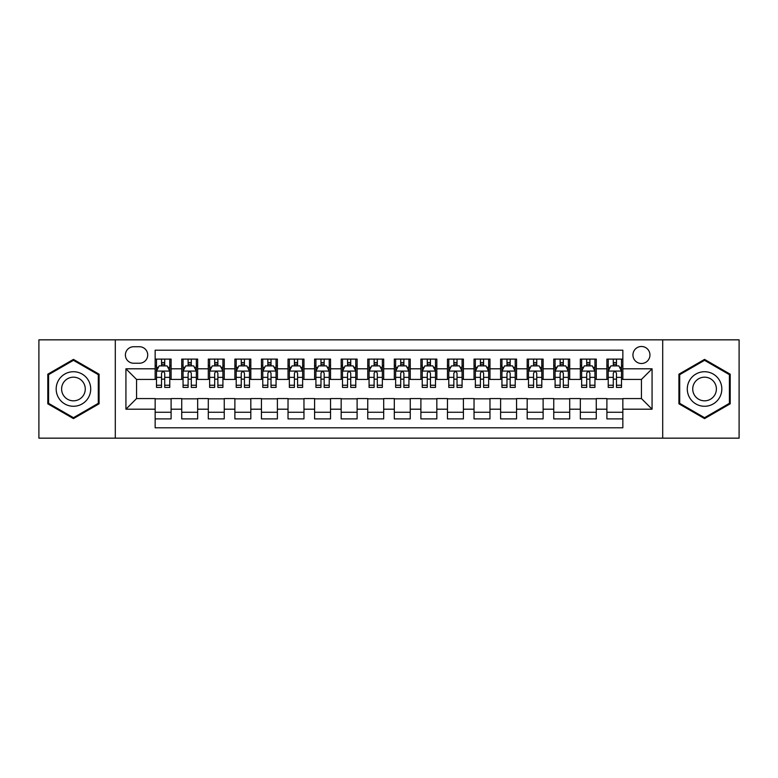 <?xml version="1.0" encoding="UTF-8"?>
<svg xmlns="http://www.w3.org/2000/svg" width="778" height="778" viewBox="0 0 778 778"><rect width="100%" height="100%" fill="white"/><g stroke="black" fill="none" stroke-linecap="round" stroke-linejoin="round"><path stroke-width="1.17" d="M641.442 346.482A8.5 8.5 0 0 0 632.942 354.982A8.5 8.5 0 0 0 641.442 363.491A8.5 8.5 0 0 0 649.951 354.982A8.5 8.5 0 0 0 641.442 346.482M662.7 438.16L739.1 438.16L739.1 339.84L662.7 339.84L662.7 438.16L115.3 438.16L115.3 339.84L38.9 339.84L38.9 438.16L115.3 438.16M622.847 359.105L606.898 359.105L606.898 368.801L596.269 368.801L596.269 379.431L606.898 379.431L606.898 368.801M596.269 368.801L596.269 359.105L580.33 359.105L580.33 368.801L569.7 368.801L569.7 379.431L580.33 379.431L580.33 368.801M569.7 368.801L569.7 359.105L553.751 359.105L553.751 368.801L543.122 368.801L543.122 379.431L553.751 379.431L553.751 368.801M543.122 368.801L543.122 359.105L527.183 359.105L527.183 368.801L516.553 368.801L516.553 379.431L527.183 379.431L527.183 368.801M516.553 368.801L516.553 359.105L500.604 359.105L500.604 368.801L489.975 368.801L489.975 379.431L500.604 379.431L500.604 368.801M489.975 368.801L489.975 359.105L474.035 359.105L474.035 368.801L463.406 368.801L463.406 379.431L474.035 379.431L474.035 368.801M463.406 368.801L463.406 359.105L447.457 359.105L447.457 368.801L436.828 368.801L436.828 379.431L447.457 379.431L447.457 368.801M436.828 368.801L436.828 359.105L420.888 359.105L420.888 368.801L410.259 368.801L410.259 379.431L420.888 379.431L420.888 368.801M410.259 368.801L410.259 359.105L394.31 359.105L394.31 368.801L383.69 368.801L383.69 379.431L394.31 379.431L394.31 368.801M383.69 368.801L383.69 359.105L367.741 359.105L367.741 368.801L357.112 368.801L357.112 379.431L367.741 379.431L367.741 368.801M357.112 368.801L357.112 359.105L341.172 359.105L341.172 368.801L330.543 368.801L330.543 379.431L341.172 379.431L341.172 368.801M330.543 368.801L330.543 359.105L314.594 359.105L314.594 368.801L303.965 368.801L303.965 379.431L314.594 379.431L314.594 368.801M303.965 368.801L303.965 359.105L288.025 359.105L288.025 368.801L277.396 368.801L277.396 379.431L288.025 379.431L288.025 368.801M277.396 368.801L277.396 359.105L261.447 359.105L261.447 368.801L250.817 368.801L250.817 379.431L261.447 379.431L261.447 368.801M250.817 368.801L250.817 359.105L234.878 359.105L234.878 368.801L224.249 368.801L224.249 379.431L234.878 379.431L234.878 368.801M224.249 368.801L224.249 359.105L208.3 359.105L208.3 368.801L197.67 368.801L197.67 379.431L208.3 379.431L208.3 368.801M197.67 368.801L197.67 359.105L181.731 359.105L181.731 379.431L171.102 379.431L171.102 359.105L155.153 359.105M155.153 418.895L171.102 418.895L171.102 398.569L181.731 398.569L181.731 418.895L197.67 418.895L197.67 398.569L208.3 398.569L208.3 409.199L197.67 409.199M208.3 409.199L208.3 418.895L224.249 418.895L224.249 398.569L234.878 398.569L234.878 409.199L224.249 409.199M234.878 409.199L234.878 418.895L250.817 418.895L250.817 398.569L261.447 398.569L261.447 409.199L250.817 409.199M261.447 409.199L261.447 418.895L277.396 418.895L277.396 398.569L288.025 398.569L288.025 409.199L277.396 409.199M288.025 409.199L288.025 418.895L303.965 418.895L303.965 398.569L314.594 398.569L314.594 409.199L303.965 409.199M314.594 409.199L314.594 418.895L330.543 418.895L330.543 398.569L341.172 398.569L341.172 409.199L330.543 409.199M341.172 409.199L341.172 418.895L357.112 418.895L357.112 398.569L367.741 398.569L367.741 409.199L357.112 409.199M367.741 409.199L367.741 418.895L383.69 418.895L383.69 398.569L394.31 398.569L394.31 409.199L383.69 409.199M394.31 409.199L394.31 418.895L410.259 418.895L410.259 398.569L420.888 398.569L420.888 409.199L410.259 409.199M420.888 409.199L420.888 418.895L436.828 418.895L436.828 398.569L447.457 398.569L447.457 409.199L436.828 409.199M447.457 409.199L447.457 418.895L463.406 418.895L463.406 398.569L474.035 398.569L474.035 409.199L463.406 409.199M474.035 409.199L474.035 418.895L489.975 418.895L489.975 398.569L500.604 398.569L500.604 409.199L489.975 409.199M500.604 409.199L500.604 418.895L516.553 418.895L516.553 398.569L527.183 398.569L527.183 409.199L516.553 409.199M527.183 409.199L527.183 418.895L543.122 418.895L543.122 398.569L553.751 398.569L553.751 409.199L543.122 409.199M553.751 409.199L553.751 418.895L569.7 418.895L569.7 398.569L580.33 398.569L580.33 409.199L569.7 409.199M580.33 409.199L580.33 418.895L596.269 418.895L596.269 398.569L606.898 398.569L606.898 409.199L596.269 409.199M133.631 363.229L139.476 363.229A8.237 8.237 0 0 0 147.713 354.982A8.237 8.237 0 0 0 139.476 346.745L133.631 346.745A8.237 8.237 0 0 0 125.394 354.982A8.237 8.237 0 0 0 133.631 363.229M662.7 339.84L115.3 339.84M622.847 368.801L622.847 350.207L155.153 350.207L155.153 379.431L136.558 379.431L136.558 398.569L155.153 398.569L155.153 427.793L622.847 427.793L622.847 398.569L641.442 398.569L641.442 379.431L622.847 379.431L622.847 368.801L652.071 368.801L652.071 409.199L622.847 409.199M155.153 409.199L125.929 409.199L125.929 368.801L155.153 368.801M606.898 409.199L606.898 418.895L622.847 418.895M155.153 365.748L156.485 365.748M161.532 365.748L164.722 365.748M169.769 365.748L171.102 365.748M155.153 379.168L156.485 379.168M161.532 379.168L164.722 379.168M169.769 379.168L171.102 379.168M155.153 398.832L171.102 398.832M155.153 412.252L171.102 412.252M181.731 379.168L183.063 379.168M188.111 379.168L191.3 379.168M196.348 379.168L197.67 379.168M181.731 365.748L183.063 365.748M188.111 365.748L191.3 365.748M196.348 365.748L197.67 365.748M181.731 398.832L197.67 398.832M181.731 412.252L197.67 412.252M208.3 398.832L224.249 398.832M208.3 412.252L224.249 412.252M208.3 365.748L209.632 365.748M214.679 365.748L217.869 365.748M222.916 365.748L224.249 365.748M208.3 379.168L209.632 379.168M214.679 379.168L217.869 379.168M222.916 379.168L224.249 379.168M234.878 398.832L250.817 398.832M234.878 412.252L250.817 412.252M234.878 365.748L236.201 365.748M241.258 365.748L244.438 365.748M249.495 365.748L250.817 365.748M234.878 379.168L236.201 379.168M241.258 379.168L244.438 379.168M249.495 379.168L250.817 379.168M261.447 398.832L277.396 398.832M261.447 412.252L277.396 412.252M261.447 365.748L262.779 365.748M267.827 365.748L271.016 365.748M276.064 365.748L277.396 365.748M261.447 379.168L262.779 379.168M267.827 379.168L271.016 379.168M276.064 379.168L277.396 379.168M288.025 398.832L303.965 398.832M288.025 412.252L303.965 412.252M288.025 365.748L289.348 365.748M294.395 365.748L297.585 365.748M302.642 365.748L303.965 365.748M288.025 379.168L289.348 379.168M294.395 379.168L297.585 379.168M302.642 379.168L303.965 379.168M314.594 398.832L330.543 398.832M314.594 412.252L330.543 412.252M314.594 365.748L315.926 365.748M320.974 365.748L324.163 365.748M329.211 365.748L330.543 365.748M314.594 379.168L315.926 379.168M320.974 379.168L324.163 379.168M329.211 379.168L330.543 379.168M341.172 398.832L357.112 398.832M341.172 412.252L357.112 412.252M341.172 365.748L342.495 365.748M347.542 365.748L350.732 365.748M355.779 365.748L357.112 365.748M341.172 379.168L342.495 379.168M347.542 379.168L350.732 379.168M355.779 379.168L357.112 379.168M367.741 398.832L383.69 398.832M367.741 412.252L383.69 412.252M367.741 365.748L369.073 365.748M374.121 365.748L377.311 365.748M382.358 365.748L383.69 365.748M367.741 379.168L369.073 379.168M374.121 379.168L377.311 379.168M382.358 379.168L383.69 379.168M394.31 398.832L410.259 398.832M394.31 412.252L410.259 412.252M394.31 365.748L395.642 365.748M400.689 365.748L403.879 365.748M408.927 365.748L410.259 365.748M394.31 379.168L395.642 379.168M400.689 379.168L403.879 379.168M408.927 379.168L410.259 379.168M420.888 398.832L436.828 398.832M420.888 412.252L436.828 412.252M420.888 365.748L422.221 365.748M427.268 365.748L430.458 365.748M435.505 365.748L436.828 365.748M420.888 379.168L422.221 379.168M427.268 379.168L430.458 379.168M435.505 379.168L436.828 379.168M447.457 398.832L463.406 398.832M447.457 412.252L463.406 412.252M447.457 365.748L448.789 365.748M453.837 365.748L457.026 365.748M462.074 365.748L463.406 365.748M447.457 379.168L448.789 379.168M453.837 379.168L457.026 379.168M462.074 379.168L463.406 379.168M474.035 398.832L489.975 398.832M474.035 412.252L489.975 412.252M474.035 365.748L475.358 365.748M480.415 365.748L483.605 365.748M488.652 365.748L489.975 365.748M474.035 379.168L475.358 379.168M480.415 379.168L483.605 379.168M488.652 379.168L489.975 379.168M500.604 398.832L516.553 398.832M500.604 412.252L516.553 412.252M500.604 365.748L501.936 365.748M506.984 365.748L510.174 365.748M515.221 365.748L516.553 365.748M500.604 379.168L501.936 379.168M506.984 379.168L510.174 379.168M515.221 379.168L516.553 379.168M527.183 398.832L543.122 398.832M527.183 412.252L543.122 412.252M527.183 365.748L528.505 365.748M533.562 365.748L536.742 365.748M541.799 365.748L543.122 365.748M527.183 379.168L528.505 379.168M533.562 379.168L536.742 379.168M541.799 379.168L543.122 379.168M553.751 398.832L569.7 398.832M553.751 412.252L569.7 412.252M553.751 365.748L555.084 365.748M560.131 365.748L563.321 365.748M568.368 365.748L569.7 365.748M553.751 379.168L555.084 379.168M560.131 379.168L563.321 379.168M568.368 379.168L569.7 379.168M580.33 398.832L596.269 398.832M580.33 412.252L596.269 412.252M580.33 365.748L581.652 365.748M586.7 365.748L589.889 365.748M594.937 365.748L596.269 365.748M580.33 379.168L581.652 379.168M586.7 379.168L589.889 379.168M594.937 379.168L596.269 379.168M606.898 398.832L622.847 398.832M606.898 412.252L622.847 412.252M606.898 365.748L608.231 365.748M613.278 365.748L616.468 365.748M621.515 365.748L622.847 365.748M606.898 379.168L608.231 379.168M613.278 379.168L616.468 379.168M621.515 379.168L622.847 379.168M136.558 379.431L125.929 368.801M136.558 398.569L125.929 409.199M652.071 368.801L641.442 379.431M652.071 409.199L641.442 398.569M73.443 418.613L99.088 403.801L99.088 374.199L73.443 359.387L47.798 374.199L47.798 403.801L73.443 418.613M730.202 374.199L704.557 359.387L678.912 374.199L678.912 403.801L704.557 418.613L730.202 403.801L730.202 374.199M164.722 362.558L161.532 362.558M169.769 385.236L164.722 385.236L164.722 387.405L169.769 387.405L169.769 371.194L167.114 365.884L159.14 365.884L156.485 371.194L156.485 387.405L161.532 387.405L161.532 385.236L156.485 385.236M156.485 371.194L156.485 359.105M169.769 371.194L169.769 359.105M161.532 365.884L161.532 359.105M164.722 359.105L164.722 365.884M164.722 385.236L164.722 373.187C163.662 371.145 162.602 371.145 161.532 373.187L161.532 385.236M73.443 371.728A17.272 17.272 0 0 0 56.172 389A17.272 17.272 0 0 0 73.443 406.272A17.272 17.272 0 0 0 90.715 389A17.272 17.272 0 0 0 73.443 371.728M73.443 377.174A11.826 11.826 0 0 0 61.618 389A11.826 11.826 0 0 0 73.443 400.826A11.826 11.826 0 0 0 85.269 389A11.826 11.826 0 0 0 73.443 377.174M98.291 403.344L73.443 417.689L48.596 403.344L48.596 374.656L73.443 360.311L98.291 374.656L98.291 403.344M689.6 380.364A17.272 17.272 0 0 0 695.921 403.957A17.272 17.272 0 0 0 719.514 397.636A17.272 17.272 0 0 0 713.193 374.043A17.272 17.272 0 0 0 689.6 380.364M694.316 383.087A11.826 11.826 0 0 0 698.644 399.24A11.826 11.826 0 0 0 714.797 394.913A11.826 11.826 0 0 0 710.47 378.76A11.826 11.826 0 0 0 694.316 383.087M729.404 374.656L729.404 403.344L704.557 417.689L679.709 403.344L679.709 374.656L704.557 360.311L729.404 374.656M191.3 362.558L188.111 362.558M196.348 385.236L191.3 385.236L191.3 387.405L196.348 387.405L196.348 371.194L193.693 365.884L185.718 365.884L183.063 371.194L183.063 387.405L188.111 387.405L188.111 385.236L183.063 385.236M183.063 371.194L183.063 359.105M196.348 371.194L196.348 359.105M188.111 365.884L188.111 359.105M191.3 359.105L191.3 365.884M191.3 385.236L191.3 373.187C190.231 371.145 189.171 371.145 188.111 373.187L188.111 385.236M217.869 362.558L214.679 362.558M222.916 385.236L217.869 385.236L217.869 387.405L222.916 387.405L222.916 371.194L220.262 365.884L212.287 365.884L209.632 371.194L209.632 387.405L214.679 387.405L214.679 385.236L209.632 385.236M209.632 371.194L209.632 359.105M222.916 371.194L222.916 359.105M214.679 365.884L214.679 359.105M217.869 359.105L217.869 365.884M217.869 385.236L217.869 373.187C216.809 371.145 215.749 371.145 214.679 373.187L214.679 385.236M244.438 362.558L241.258 362.558M249.495 385.236L244.438 385.236L244.438 387.405L249.495 387.405L249.495 371.194L246.83 365.884L238.865 365.884L236.201 371.194L236.201 387.405L241.258 387.405L241.258 385.236L236.201 385.236M236.201 371.194L236.201 359.105M249.495 371.194L249.495 359.105M241.258 365.884L241.258 359.105M244.438 359.105L244.438 365.884M244.438 385.236L244.438 373.187C243.378 371.145 242.318 371.145 241.258 373.187L241.258 385.236M271.016 362.558L267.827 362.558M276.064 385.236L271.016 385.236L271.016 387.405L276.064 387.405L276.064 371.194L273.409 365.884L265.434 365.884L262.779 371.194L262.779 387.405L267.827 387.405L267.827 385.236L262.779 385.236M262.779 371.194L262.779 359.105M276.064 371.194L276.064 359.105M267.827 365.884L267.827 359.105M271.016 359.105L271.016 365.884M271.016 385.236L271.016 373.187C269.956 371.145 268.887 371.145 267.827 373.187L267.827 385.236M297.585 362.558L294.395 362.558M302.642 385.236L297.585 385.236L297.585 387.405L302.642 387.405L302.642 371.194L299.977 365.884L292.013 365.884L289.348 371.194L289.348 387.405L294.395 387.405L294.395 385.236L289.348 385.236M289.348 371.194L289.348 359.105M302.642 371.194L302.642 359.105M294.395 365.884L294.395 359.105M297.585 359.105L297.585 365.884M297.585 385.236L297.585 373.187C296.525 371.145 295.465 371.145 294.395 373.187L294.395 385.236M324.163 362.558L320.974 362.558M329.211 385.236L324.163 385.236L324.163 387.405L329.211 387.405L329.211 371.194L326.556 365.884L318.581 365.884L315.926 371.194L315.926 387.405L320.974 387.405L320.974 385.236L315.926 385.236M315.926 371.194L315.926 359.105M329.211 371.194L329.211 359.105M320.974 365.884L320.974 359.105M324.163 359.105L324.163 365.884M324.163 385.236L324.163 373.187C323.103 371.145 322.034 371.145 320.974 373.187L320.974 385.236M350.732 362.558L347.542 362.558M355.779 385.236L350.732 385.236L350.732 387.405L355.779 387.405L355.779 371.194L353.124 365.884L345.15 365.884L342.495 371.194L342.495 387.405L347.542 387.405L347.542 385.236L342.495 385.236M342.495 371.194L342.495 359.105M355.779 371.194L355.779 359.105M347.542 365.884L347.542 359.105M350.732 359.105L350.732 365.884M350.732 385.236L350.732 373.187C349.672 371.145 348.612 371.145 347.542 373.187L347.542 385.236M377.311 362.558L374.121 362.558M382.358 385.236L377.311 385.236L377.311 387.405L382.358 387.405L382.358 371.194L379.703 365.884L371.728 365.884L369.073 371.194L369.073 387.405L374.121 387.405L374.121 385.236L369.073 385.236M369.073 371.194L369.073 359.105M382.358 371.194L382.358 359.105M374.121 365.884L374.121 359.105M377.311 359.105L377.311 365.884M377.311 385.236L377.311 373.187C376.251 371.145 375.181 371.145 374.121 373.187L374.121 385.236M403.879 362.558L400.689 362.558M408.927 385.236L403.879 385.236L403.879 387.405L408.927 387.405L408.927 371.194L406.272 365.884L398.297 365.884L395.642 371.194L395.642 387.405L400.689 387.405L400.689 385.236L395.642 385.236M395.642 371.194L395.642 359.105M408.927 371.194L408.927 359.105M400.689 365.884L400.689 359.105M403.879 359.105L403.879 365.884M403.879 385.236L403.879 373.187C402.819 371.145 401.759 371.145 400.689 373.187L400.689 385.236M430.458 362.558L427.268 362.558M435.505 385.236L430.458 385.236L430.458 387.405L435.505 387.405L435.505 371.194L432.85 365.884L424.876 365.884L422.221 371.194L422.221 387.405L427.268 387.405L427.268 385.236L422.221 385.236M422.221 371.194L422.221 359.105M435.505 371.194L435.505 359.105M427.268 365.884L427.268 359.105M430.458 359.105L430.458 365.884M430.458 385.236L430.458 373.187C429.388 371.145 428.328 371.145 427.268 373.187L427.268 385.236M457.026 362.558L453.837 362.558M462.074 385.236L457.026 385.236L457.026 387.405L462.074 387.405L462.074 371.194L459.419 365.884L451.444 365.884L448.789 371.194L448.789 387.405L453.837 387.405L453.837 385.236L448.789 385.236M448.789 371.194L448.789 359.105M462.074 371.194L462.074 359.105M453.837 365.884L453.837 359.105M457.026 359.105L457.026 365.884M457.026 385.236L457.026 373.187C455.966 371.145 454.906 371.145 453.837 373.187L453.837 385.236M483.605 362.558L480.415 362.558M488.652 385.236L483.605 385.236L483.605 387.405L488.652 387.405L488.652 371.194L485.987 365.884L478.023 365.884L475.358 371.194L475.358 387.405L480.415 387.405L480.415 385.236L475.358 385.236M475.358 371.194L475.358 359.105M488.652 371.194L488.652 359.105M480.415 365.884L480.415 359.105M483.605 359.105L483.605 365.884M483.605 385.236L483.605 373.187C482.535 371.145 481.475 371.145 480.415 373.187L480.415 385.236M510.174 362.558L506.984 362.558M515.221 385.236L510.174 385.236L510.174 387.405L515.221 387.405L515.221 371.194L512.566 365.884L504.591 365.884L501.936 371.194L501.936 387.405L506.984 387.405L506.984 385.236L501.936 385.236M501.936 371.194L501.936 359.105M515.221 371.194L515.221 359.105M506.984 365.884L506.984 359.105M510.174 359.105L510.174 365.884M510.174 385.236L510.174 373.187C509.113 371.145 508.053 371.145 506.984 373.187L506.984 385.236M536.742 362.558L533.562 362.558M541.799 385.236L536.742 385.236L536.742 387.405L541.799 387.405L541.799 371.194L539.135 365.884L531.17 365.884L528.505 371.194L528.505 387.405L533.562 387.405L533.562 385.236L528.505 385.236M528.505 371.194L528.505 359.105M541.799 371.194L541.799 359.105M533.562 365.884L533.562 359.105M536.742 359.105L536.742 365.884M536.742 385.236L536.742 373.187C535.682 371.145 534.622 371.145 533.562 373.187L533.562 385.236M563.321 362.558L560.131 362.558M568.368 385.236L563.321 385.236L563.321 387.405L568.368 387.405L568.368 371.194L565.713 365.884L557.738 365.884L555.084 371.194L555.084 387.405L560.131 387.405L560.131 385.236L555.084 385.236M555.084 371.194L555.084 359.105M568.368 371.194L568.368 359.105M560.131 365.884L560.131 359.105M563.321 359.105L563.321 365.884M563.321 385.236L563.321 373.187C562.261 371.145 561.191 371.145 560.131 373.187L560.131 385.236M589.889 362.558L586.7 362.558M594.937 385.236L589.889 385.236L589.889 387.405L594.937 387.405L594.937 371.194L592.282 365.884L584.307 365.884L581.652 371.194L581.652 387.405L586.7 387.405L586.7 385.236L581.652 385.236M581.652 371.194L581.652 359.105M594.937 371.194L594.937 359.105M586.7 365.884L586.7 359.105M589.889 359.105L589.889 365.884M589.889 385.236L589.889 373.187C588.829 371.145 587.769 371.145 586.7 373.187L586.7 385.236M616.468 362.558L613.278 362.558M621.515 385.236L616.468 385.236L616.468 387.405L621.515 387.405L621.515 371.194L618.86 365.884L610.886 365.884L608.231 371.194L608.231 387.405L613.278 387.405L613.278 385.236L608.231 385.236M608.231 371.194L608.231 359.105M621.515 371.194L621.515 359.105M613.278 365.884L613.278 359.105M616.468 359.105L616.468 365.884M616.468 385.236L616.468 373.187C615.408 371.145 614.338 371.145 613.278 373.187L613.278 385.236M181.731 409.199L171.102 409.199M181.731 368.801L171.102 368.801M169.701 371.067L156.553 371.067M156.485 367.342L158.411 367.342M167.844 367.342L169.769 367.342M161.532 377.359L156.485 377.359M169.769 377.359L164.722 377.359M164.722 364.25L161.532 364.25M196.28 371.067L183.122 371.067M183.063 367.342L184.989 367.342M194.422 367.342L196.348 367.342M188.111 377.359L183.063 377.359M196.348 377.359L191.3 377.359M191.3 364.25L188.111 364.25M222.848 371.067L209.7 371.067M209.632 367.342L211.558 367.342M220.991 367.342L222.916 367.342M214.679 377.359L209.632 377.359M222.916 377.359L217.869 377.359M217.869 364.25L214.679 364.25M249.427 371.067L236.269 371.067M236.201 367.342L238.126 367.342M247.569 367.342L249.495 367.342M241.258 377.359L236.201 377.359M249.495 377.359L244.438 377.359M244.438 364.25L241.258 364.25M275.995 371.067L262.847 371.067M262.779 367.342L264.705 367.342M274.138 367.342L276.064 367.342M267.827 377.359L262.779 377.359M276.064 377.359L271.016 377.359M271.016 364.25L267.827 364.25M302.574 371.067L289.416 371.067M289.348 367.342L291.273 367.342M300.707 367.342L302.642 367.342M294.395 377.359L289.348 377.359M302.642 377.359L297.585 377.359M297.585 364.25L294.395 364.25M329.143 371.067L315.994 371.067M315.926 367.342L317.852 367.342M327.285 367.342L329.211 367.342M320.974 377.359L315.926 377.359M329.211 377.359L324.163 377.359M324.163 364.25L320.974 364.25M355.721 371.067L342.563 371.067M342.495 367.342L344.421 367.342M353.854 367.342L355.779 367.342M347.542 377.359L342.495 377.359M355.779 377.359L350.732 377.359M350.732 364.25L347.542 364.25M382.29 371.067L369.132 371.067M369.073 367.342L370.999 367.342M380.432 367.342L382.358 367.342M374.121 377.359L369.073 377.359M382.358 377.359L377.311 377.359M377.311 364.25L374.121 364.25M408.868 371.067L395.71 371.067M395.642 367.342L397.568 367.342M407.001 367.342L408.927 367.342M400.689 377.359L395.642 377.359M408.927 377.359L403.879 377.359M403.879 364.25L400.689 364.25M435.437 371.067L422.279 371.067M422.221 367.342L424.146 367.342M433.579 367.342L435.505 367.342M427.268 377.359L422.221 377.359M435.505 377.359L430.458 377.359M430.458 364.25L427.268 364.25M462.006 371.067L448.857 371.067M448.789 367.342L450.715 367.342M460.148 367.342L462.074 367.342M453.837 377.359L448.789 377.359M462.074 377.359L457.026 377.359M457.026 364.25L453.837 364.25M488.584 371.067L475.426 371.067M475.358 367.342L477.293 367.342M486.727 367.342L488.652 367.342M480.415 377.359L475.358 377.359M488.652 377.359L483.605 377.359M483.605 364.25L480.415 364.25M515.153 371.067L502.005 371.067M501.936 367.342L503.862 367.342M513.295 367.342L515.221 367.342M506.984 377.359L501.936 377.359M515.221 377.359L510.174 377.359M510.174 364.25L506.984 364.25M541.731 371.067L528.573 371.067M528.505 367.342L530.431 367.342M539.874 367.342L541.799 367.342M533.562 377.359L528.505 377.359M541.799 377.359L536.742 377.359M536.742 364.25L533.562 364.25M568.3 371.067L555.152 371.067M555.084 367.342L557.009 367.342M566.442 367.342L568.368 367.342M560.131 377.359L555.084 377.359M568.368 377.359L563.321 377.359M563.321 364.25L560.131 364.25M594.878 371.067L581.72 371.067M581.652 367.342L583.578 367.342M593.011 367.342L594.937 367.342M586.7 377.359L581.652 377.359M594.937 377.359L589.889 377.359M589.889 364.25L586.7 364.25M621.447 371.067L608.299 371.067M608.231 367.342L610.156 367.342M619.589 367.342L621.515 367.342M613.278 377.359L608.231 377.359M621.515 377.359L616.468 377.359M616.468 364.25L613.278 364.25"/></g></svg>
